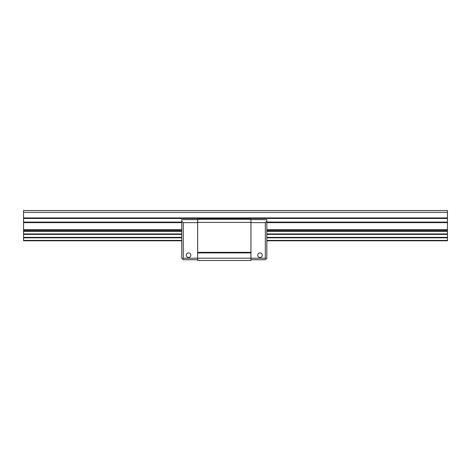 <?xml version="1.0" encoding="UTF-8"?>
<svg xmlns="http://www.w3.org/2000/svg" width="471" height="471" viewBox="0 0 471 471"><rect width="100%" height="100%" fill="white"/><g stroke="black" fill="none" stroke-linecap="round" stroke-linejoin="round"><path stroke-width="0.71" d="M250.943 259.721L265.326 259.721L266.08 258.968L265.326 258.208L265.326 222.63L266.839 221.117L266.839 219.604L250.943 219.604M266.839 221.117L266.839 258.208L266.08 258.968M265.326 258.208L250.943 258.208L250.943 219.303L197.649 219.303L197.649 260.481L250.943 260.481L250.943 258.208L183.272 258.208L182.512 258.968L183.272 259.721L197.649 259.721M265.326 222.63L250.943 222.63M260.027 257.454A2.273 2.273 0 0 0 261.994 254.046A2.273 2.273 0 0 0 258.061 254.046A2.273 2.273 0 0 0 260.027 257.454M250.943 222.406L197.649 222.406M250.943 252.344L197.649 252.344M250.943 252.909L197.649 252.909M447.45 212.339L23.55 212.339L23.55 210.519L447.45 210.519L447.45 240.799L266.839 240.799M23.55 212.339L23.55 240.799L181.753 240.799M411.872 210.519L422.469 210.519M321.039 210.519L331.637 210.519M230.201 210.519L240.799 210.519M139.363 210.519L149.961 210.519M48.531 210.519L59.128 210.519M182.512 258.968L181.753 258.208L181.753 219.604L197.649 219.604M181.753 221.117L183.272 222.63L197.649 222.63M183.272 222.63L183.272 258.208M188.571 257.454A2.273 2.273 0 0 1 186.604 254.046A2.273 2.273 0 0 1 190.537 254.046A2.273 2.273 0 0 1 188.571 257.454M447.45 229.707L266.839 229.707M181.753 229.707L23.55 229.707M447.45 230.242L266.839 230.242M181.753 230.242L23.55 230.242M447.45 231.143L266.839 231.143M181.753 231.143L23.55 231.143M447.45 231.391L266.839 231.391M181.753 231.391L23.55 231.391M447.45 233.934L266.839 233.934M181.753 233.934L23.55 233.934M447.45 234.381L266.839 234.381M181.753 234.381L23.55 234.381M447.45 237.378L266.839 237.378M181.753 237.378L23.55 237.378M447.45 237.826L266.839 237.826M181.753 237.826L23.55 237.826M447.45 240.41L266.839 240.41M181.753 240.41L23.55 240.41M447.45 217.926L23.55 217.926M447.45 218.462L23.55 218.462M447.45 222.106L266.839 222.106M181.753 222.106L23.55 222.106M447.45 222.642L266.839 222.642M181.753 222.642L23.55 222.642"/></g></svg>
